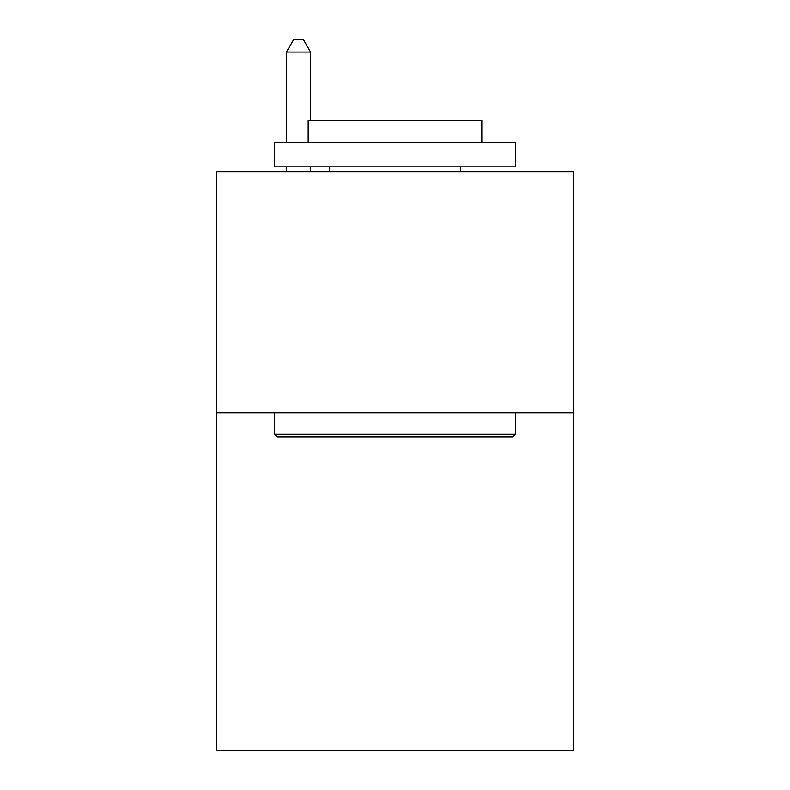 <?xml version="1.0" encoding="UTF-8"?>
<svg xmlns="http://www.w3.org/2000/svg" width="790" height="790" viewBox="0 0 790 790"><rect width="100%" height="100%" fill="white"/><g stroke="black" fill="none" stroke-linecap="round" stroke-linejoin="round"><path stroke-width="1.19" d="M573.471 412.844L573.471 750.5L216.529 750.5L216.529 171.667L573.471 171.667L573.471 412.844L216.529 412.844M277.3 436.969L274.406 434.075L515.594 434.075L512.7 436.969L277.3 436.969M515.594 142.723L515.594 166.848L274.406 166.848L274.406 142.723L515.594 142.723M308.179 142.723L308.179 120.534L481.821 120.534L481.821 142.723M515.594 412.844L515.594 434.075M274.406 412.844L274.406 434.075M460.6 166.848L460.6 171.667M329.4 166.848L329.4 171.667M310.589 120.534L310.589 52.041L286.464 52.041L286.464 142.723M286.464 166.848L286.464 171.667M310.589 166.848L310.589 171.667M286.464 52.041L293.702 39.5L303.35 39.5L310.589 52.041"/></g></svg>

